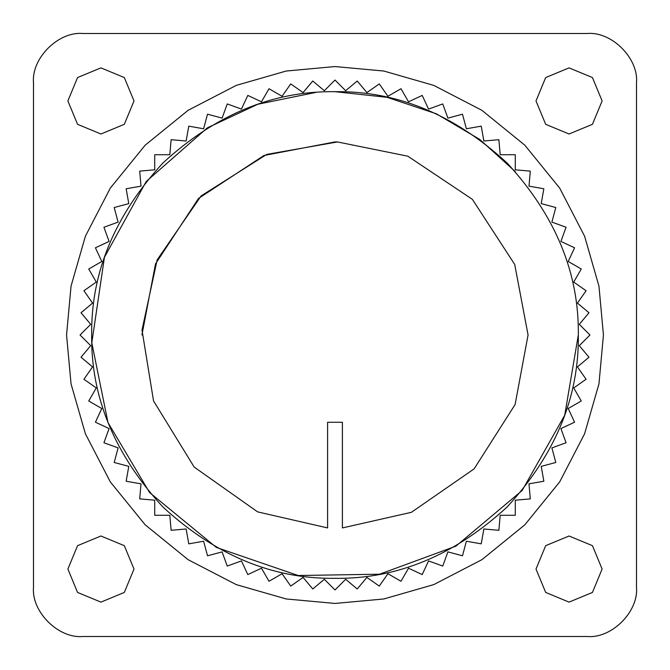 <?xml version="1.0" encoding="UTF-8"?>
<svg xmlns="http://www.w3.org/2000/svg" width="670" height="670" viewBox="0 0 670 670"><rect width="100%" height="100%" fill="white"/><g stroke="black" fill="none" stroke-linecap="round" stroke-linejoin="round"><path stroke-width="1" d="M337.471 141.948L335 141.931L263.93 155.49L198.479 198.479L155.49 263.93L141.931 335M342.404 527.927L342.404 422.276L327.597 422.276L327.597 527.927L257.598 511.872L194.191 467.082L153.547 400.945L141.998 330.059L157.157 259.868L201.126 195.891L266.744 154.402L337.471 141.948L407.854 156.211L472.392 199.358L514.711 264.441L528.069 335L515.104 404.546L474.109 468.874L411.405 512.307L342.404 527.927M578.319 335C579.148 272.899 555.396 215.547 507.048 162.952C454.453 114.604 397.101 90.852 335 91.681C272.899 90.852 215.547 114.604 162.952 162.952C114.604 215.547 90.852 272.899 91.681 335C90.852 397.101 114.604 454.453 162.952 507.048C215.547 555.396 272.899 579.148 335 578.319C397.101 579.148 454.453 555.396 507.048 507.048C555.396 454.453 579.148 397.101 578.319 335L564.718 415.207L522.139 490.507L455.901 546.15L379.538 574.207L298.192 575.513L216.377 547.44L149.552 492.517L107.987 422.569L91.807 342.839L104.436 257.263L146.202 181.511L207.357 127.853L257.858 104.235L315.595 92.46M515.28 515.28L515.28 500.197L530.305 498.882L528.99 483.857L543.847 481.236L541.226 466.379L555.798 462.476L551.887 447.903L566.066 442.744L560.907 428.574L574.575 422.201L568.202 408.533L581.267 400.987L573.721 387.922L586.082 379.27L577.431 366.917L588.98 357.219L579.29 345.67L589.952 335L579.29 324.33L588.98 312.781L577.431 303.083L586.082 290.73L573.721 282.078L581.267 269.013L568.202 261.467L574.575 247.799L560.907 241.426L566.066 227.256L551.887 222.097L555.798 207.524L541.226 203.621L543.847 188.764L528.99 186.143L530.305 171.118L515.28 169.803L515.28 154.72L500.197 154.72L498.882 139.695L483.857 141.01L481.236 126.153L466.379 128.774L462.476 114.202L447.903 118.113L442.744 103.934L428.574 109.093L422.201 95.425L408.533 101.798L400.987 88.733L387.922 96.279L379.27 83.918L366.917 92.569L357.219 81.02L345.67 90.71L335 80.048L324.33 90.71L312.781 81.02L303.083 92.569L290.73 83.918L282.078 96.279L269.013 88.733L261.467 101.798L247.799 95.425L241.426 109.093L227.256 103.934L222.097 118.113L207.524 114.202L203.621 128.774L188.764 126.153L186.143 141.01L171.118 139.695L169.803 154.72L154.72 154.72L154.72 169.803L139.695 171.118L141.01 186.143L126.153 188.764L128.774 203.621L114.202 207.524L118.113 222.097L103.934 227.256L109.093 241.426L95.425 247.799L101.798 261.467L88.733 269.013L96.279 282.078L83.918 290.73L92.569 303.083L81.02 312.781L90.71 324.33L80.048 335L90.71 345.67L81.02 357.219L92.569 366.917L83.918 379.27L96.279 387.922L88.733 400.987L101.798 408.533L95.425 422.201L109.093 428.574L103.934 442.744L118.113 447.903L114.202 462.476L128.774 466.379L126.153 481.236L141.01 483.857L139.695 498.882L154.72 500.197L154.72 515.28L169.803 515.28L171.118 530.305L186.143 528.99L188.764 543.847L203.621 541.226L207.524 555.798L222.097 551.887L227.256 566.066L241.426 560.907L247.799 574.575L261.467 568.202L269.013 581.267L282.078 573.721L290.73 586.082L303.083 577.431L312.781 588.98L324.33 579.29L335 589.952L345.67 579.29L357.219 588.98L366.917 577.431L379.27 586.082L387.922 573.721L400.987 581.267L408.533 568.202L422.201 574.575L428.574 560.907L442.744 566.066L447.903 551.887L462.476 555.798L466.379 541.226L481.236 543.847L483.857 528.99L498.882 530.305L500.197 515.28L515.28 515.28M515.28 171.595L479.762 139.435L436.354 113.799L387.059 97.318L334.983 91.681M82.695 636.5L587.305 636.5C611.643 638.703 638.703 611.643 636.5 587.305L636.5 82.695C638.703 58.357 611.643 31.297 587.305 33.5L82.695 33.5C58.357 31.297 31.297 58.357 33.5 82.695L33.5 587.305C31.297 611.643 58.357 638.703 82.695 636.5C58.357 638.703 31.297 611.643 33.5 587.305M602.121 100.944L592.439 124.319L569.056 134L545.681 124.319L536 100.944L545.681 77.561L569.056 67.879L592.439 77.561L602.121 100.944M134 100.944L124.319 124.319L100.944 134L77.561 124.319L67.879 100.944L77.561 77.561L100.944 67.879L124.319 77.561L134 100.944M134 569.056L124.319 592.439L100.944 602.121L77.561 592.439L67.879 569.056L77.561 545.681L100.944 536L124.319 545.681L134 569.056M602.121 569.056L592.439 592.439L569.056 602.121L545.681 592.439L536 569.056L545.681 545.681L569.056 536L592.439 545.681L602.121 569.056M636.5 587.305C638.703 611.643 611.643 638.703 587.305 636.5M587.305 33.5C611.643 31.297 638.703 58.357 636.5 82.695M33.5 82.695C31.297 58.357 58.357 31.297 82.695 33.5M603.444 335L598.963 286.157L584.592 236.192L559.684 188.102L524.819 145.181L481.897 110.316L433.808 85.408L383.843 71.037L335 66.556L286.157 71.037L236.192 85.408L188.102 110.316L145.181 145.181L110.316 188.102L85.408 236.192L71.037 286.157L66.556 335L71.037 383.843L85.408 433.808L110.316 481.897L145.181 524.819L188.102 559.684L236.192 584.592L286.157 598.963L335 603.444L383.843 598.963L433.808 584.592L481.897 559.684L524.819 524.819L559.684 481.897L584.592 433.808L598.963 383.843L603.444 335"/></g></svg>
